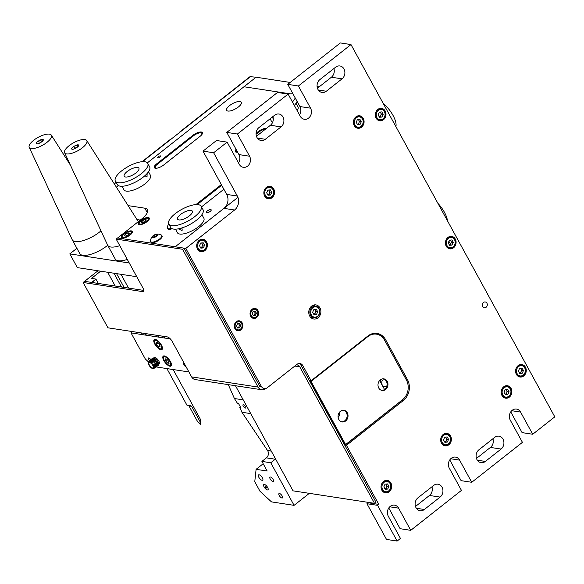 <?xml version="1.0" encoding="UTF-8"?>
<svg xmlns="http://www.w3.org/2000/svg" width="584" height="584" viewBox="0 0 584 584"><rect width="100%" height="100%" fill="white"/><g stroke="black" fill="none" stroke-linecap="round" stroke-linejoin="round"><path stroke-width="0.88" d="M510.744 411.895L522.089 432.62L532.717 434.248L554.8 416.852L350.984 44.574L298.402 85.987L310.549 108.171A7.132 6.03 -81.3 0 1 308.608 118.063A7.132 6.03 -81.3 0 1 304.33 119.275A7.132 6.03 -81.3 0 1 300.264 116.274L288.116 94.09L237.418 134.028L249.565 156.22A7.132 6.03 -81.3 0 1 247.616 166.104A7.132 6.03 -81.3 0 1 243.338 167.316A7.132 6.03 -81.3 0 1 239.279 164.316L227.132 142.131L216.503 140.503L203.013 151.132L226.702 194.406L237.33 196.034A10.067 8.512 -81.3 0 1 234.586 209.999L185.822 248.412L175.193 246.784L223.957 208.364A10.067 8.512 98.7 0 0 226.702 194.406M486.136 307.257A2.935 2.482 98.7 0 0 487.268 304.162A2.935 2.482 98.7 0 0 485.267 301.95A2.935 2.482 98.7 0 0 483.508 302.446A2.935 2.482 98.7 0 0 482.369 305.541A2.935 2.482 98.7 0 0 484.377 307.753A2.935 2.482 98.7 0 0 486.136 307.257M256.566 317.535A5.03 4.256 98.7 0 0 258.508 312.221A5.03 4.256 98.7 0 0 255.077 308.44A5.03 4.256 98.7 0 0 252.054 309.286A5.03 4.256 98.7 0 0 250.113 314.601A5.03 4.256 98.7 0 0 253.551 318.382A5.03 4.256 98.7 0 0 256.566 317.535M240.834 329.923A5.03 4.256 98.7 0 0 242.776 324.616A5.03 4.256 98.7 0 0 239.345 320.828A5.03 4.256 98.7 0 0 236.323 321.682A5.03 4.256 98.7 0 0 234.381 326.989A5.03 4.256 98.7 0 0 237.819 330.778A5.03 4.256 98.7 0 0 240.834 329.923M318.017 317.791A7.132 6.03 98.7 0 0 320.769 310.272A7.132 6.03 98.7 0 0 315.9 304.899A7.132 6.03 98.7 0 0 311.622 306.111A7.132 6.03 98.7 0 0 308.87 313.63A7.132 6.03 98.7 0 0 313.739 318.995A7.132 6.03 98.7 0 0 318.017 317.791M315.28 306.082A7.132 6.03 98.7 0 0 313.944 304.979M204.86 250.616A6.293 5.322 98.7 0 0 207.291 243.981A6.293 5.322 98.7 0 0 202.998 239.243A6.293 5.322 98.7 0 0 199.224 240.309A6.293 5.322 98.7 0 0 196.793 246.944A6.293 5.322 98.7 0 0 201.086 251.682A6.293 5.322 98.7 0 0 204.86 250.616M272.02 197.706A6.293 5.322 98.7 0 0 274.451 191.077A6.293 5.322 98.7 0 0 270.151 186.34A6.293 5.322 98.7 0 0 266.377 187.406A6.293 5.322 98.7 0 0 263.953 194.041A6.293 5.322 98.7 0 0 268.246 198.779A6.293 5.322 98.7 0 0 272.02 197.706M361.562 127.173A6.293 5.322 98.7 0 0 363.993 120.538A6.293 5.322 98.7 0 0 359.7 115.8A6.293 5.322 98.7 0 0 355.926 116.866A6.293 5.322 98.7 0 0 353.495 123.501A6.293 5.322 98.7 0 0 357.788 128.239A6.293 5.322 98.7 0 0 361.562 127.173M383.476 119.742A6.293 5.322 98.7 0 0 385.907 113.106A6.293 5.322 98.7 0 0 381.608 108.368A6.293 5.322 98.7 0 0 377.833 109.434A6.293 5.322 98.7 0 0 375.41 116.07A6.293 5.322 98.7 0 0 379.702 120.808A6.293 5.322 98.7 0 0 383.476 119.742M453.571 247.777A6.293 5.322 98.7 0 0 456.002 241.141A6.293 5.322 98.7 0 0 451.702 236.403A6.293 5.322 98.7 0 0 447.928 237.469A6.293 5.322 98.7 0 0 445.504 244.105A6.293 5.322 98.7 0 0 449.797 248.842A6.293 5.322 98.7 0 0 453.571 247.777M523.746 375.943A6.293 5.322 98.7 0 0 526.169 369.307A6.293 5.322 98.7 0 0 521.877 364.577A6.293 5.322 98.7 0 0 518.103 365.642A6.293 5.322 98.7 0 0 515.672 372.278A6.293 5.322 98.7 0 0 519.972 377.009A6.293 5.322 98.7 0 0 523.746 375.943M509.35 397.113A6.293 5.322 98.7 0 0 511.781 390.477A6.293 5.322 98.7 0 0 507.489 385.739A6.293 5.322 98.7 0 0 503.715 386.805A6.293 5.322 98.7 0 0 501.284 393.441A6.293 5.322 98.7 0 0 505.576 398.179A6.293 5.322 98.7 0 0 509.35 397.113M448.848 444.774A6.293 5.322 98.7 0 0 451.279 438.139A6.293 5.322 98.7 0 0 446.979 433.401A6.293 5.322 98.7 0 0 443.212 434.467A6.293 5.322 98.7 0 0 440.781 441.102A6.293 5.322 98.7 0 0 445.074 445.84A6.293 5.322 98.7 0 0 448.848 444.774M389.192 491.764A6.293 5.322 98.7 0 0 391.623 485.129A6.293 5.322 98.7 0 0 387.323 480.398A6.293 5.322 98.7 0 0 383.557 481.464A6.293 5.322 98.7 0 0 381.126 488.1A6.293 5.322 98.7 0 0 385.418 492.83A6.293 5.322 98.7 0 0 389.192 491.764M383.579 492.115A6.293 5.322 98.7 0 0 383.944 491.998M443.234 445.125A6.293 5.322 98.7 0 0 443.599 445.001M503.736 397.463A6.293 5.322 98.7 0 0 504.101 397.339M518.132 376.293A6.293 5.322 98.7 0 0 518.497 376.176M447.957 248.127A6.293 5.322 98.7 0 0 448.322 248.003M377.863 120.092A6.293 5.322 98.7 0 0 378.228 119.975M355.948 127.524A6.293 5.322 98.7 0 0 356.313 127.4M266.406 198.064A6.293 5.322 98.7 0 0 266.771 197.939M199.246 250.967A6.293 5.322 98.7 0 0 199.611 250.843M311.892 318.338A7.132 6.03 98.7 0 0 313.506 317.689M236.323 330.186A5.03 4.256 98.7 0 0 236.717 330.048M252.054 317.798A5.03 4.256 98.7 0 0 252.449 317.659M272.896 116.603A7.132 6.03 98.7 0 1 270.421 125.261L256.449 136.269M281.05 126.889L265.318 139.284A7.132 6.03 -81.3 0 1 261.041 140.488A7.132 6.03 -81.3 0 1 256.172 135.123A7.132 6.03 -81.3 0 1 258.924 127.604L274.655 115.216A7.132 6.03 98.7 0 1 278.933 114.004A7.132 6.03 98.7 0 1 283.802 119.37A7.132 6.03 98.7 0 1 281.05 126.889L270.421 125.261M431.934 486.8A7.132 6.03 98.7 0 1 429.459 495.466L415.487 506.474M440.088 497.094L424.356 509.489A7.132 6.03 -81.3 0 1 420.079 510.693A7.132 6.03 -81.3 0 1 415.209 505.328A7.132 6.03 -81.3 0 1 417.961 497.809L433.693 485.421A7.132 6.03 98.7 0 1 437.971 484.209A7.132 6.03 98.7 0 1 442.84 489.574A7.132 6.03 98.7 0 1 440.088 497.094L429.459 495.466M492.918 438.759A7.132 6.03 98.7 0 1 490.443 447.424L476.471 458.425M501.072 449.052L485.341 461.44A7.132 6.03 -81.3 0 1 481.063 462.652A7.132 6.03 -81.3 0 1 476.201 457.287A7.132 6.03 -81.3 0 1 478.946 449.768L494.677 437.372A7.132 6.03 98.7 0 1 498.955 436.168A7.132 6.03 98.7 0 1 503.824 441.533A7.132 6.03 98.7 0 1 501.072 449.052L490.443 447.424M333.887 68.554A7.132 6.03 98.7 0 1 331.405 77.219L317.44 88.228M342.034 78.847L326.303 91.243A7.132 6.03 -81.3 0 1 322.032 92.447A7.132 6.03 -81.3 0 1 317.163 87.082A7.132 6.03 -81.3 0 1 319.915 79.563L335.647 67.175A7.132 6.03 98.7 0 1 339.917 65.963A7.132 6.03 98.7 0 1 344.786 71.328A7.132 6.03 98.7 0 1 342.034 78.847L331.405 77.219M311.579 384.601L312.024 384.666L309.768 380.549L311.097 380.753L302.826 365.642L301.045 365.365M342.421 440.927L345.115 445.118L401.989 400.31A15.096 12.768 98.7 0 0 404.011 398.368M406.727 380.644A15.096 12.768 98.7 0 0 406.114 379.366L384.301 339.53A15.096 12.768 98.7 0 0 376.359 333.311M367.92 502.328L368.161 502.758L366.949 503.715L386.506 539.426L397.127 541.061L400.456 538.441L388.309 516.249A7.132 6.03 98.7 0 1 388.448 508.511A7.132 6.03 98.7 0 1 394.536 505.153A7.132 6.03 98.7 0 1 398.595 508.153L389.762 506.795M345.115 445.118L346.443 445.315L378.782 504.386L368.161 502.758M378.782 504.386L377.578 505.342L366.949 503.715M377.578 505.342L397.127 541.061M388.769 507.985L400.113 528.702L410.742 530.338L398.595 508.153M410.742 530.338L461.448 490.392L449.3 468.207A7.132 6.03 98.7 0 1 449.432 460.462A7.132 6.03 98.7 0 1 455.52 457.111A7.132 6.03 98.7 0 1 459.586 460.104L450.746 458.754M449.753 459.936L461.104 480.661L471.733 482.289L459.586 460.104M471.733 482.289L522.432 442.351L510.285 420.166A7.132 6.03 98.7 0 1 510.423 412.421A7.132 6.03 98.7 0 1 516.511 409.07A7.132 6.03 98.7 0 1 520.57 412.063L511.737 410.713M532.717 434.248L520.57 412.063M350.984 44.574L340.355 42.939L287.773 84.359L298.402 85.987M450.556 244.236L448.935 241.272L450.556 244.236M299.468 114.814A7.132 6.03 98.7 0 0 299.921 106.543L287.773 84.359M288.116 94.09L277.488 92.462L226.789 132.4L237.418 134.028M238.476 162.856A7.132 6.03 98.7 0 0 238.936 154.585L226.789 132.4M227.132 142.131L213.642 152.76L203.013 151.132M213.642 152.76L237.33 196.034M185.822 248.412L261.406 386.469A5.03 4.256 98.7 0 0 264.275 388.586A5.03 4.256 98.7 0 0 267.289 387.732L296.935 364.379A5.03 4.256 -81.3 0 1 299.957 363.525A5.03 4.256 -81.3 0 1 302.826 365.642M346.443 445.315L403.318 400.514A15.096 12.768 98.7 0 0 407.442 379.571L385.63 339.735A15.096 12.768 98.7 0 0 377.023 333.391A15.096 12.768 98.7 0 0 367.971 335.953L311.097 380.753M142.043 161.702L169.725 139.897A3.358 1.329 51.8 0 1 170.302 139.788L179.982 132.159A3.358 1.329 -128.2 0 0 179.405 132.269L250.003 76.657L256.084 77.212L147.358 162.856L243.981 86.746L287.839 93.469L243.981 86.746L256.084 77.212L290.212 82.446M317.09 86.563L319.141 86.877M139.218 224.694A6.293 2.256 -28.7 0 0 146.007 222.394A6.293 2.256 -28.7 0 0 149.27 218.102A6.293 2.256 -28.7 0 0 148.292 217.547A6.293 2.256 -28.7 0 0 141.496 219.847A6.293 2.256 -28.7 0 0 138.233 224.147A6.293 2.256 -28.7 0 0 139.218 224.694M266.508 128.349A6.709 2.402 -28.7 0 0 258.208 131.626L256.084 133.298M265.808 128.896A6.709 2.402 -28.7 0 0 258.508 132.174L256.069 134.094M201.319 132.013A6.709 2.402 -28.7 0 0 192.939 135.284L156.636 163.885A6.709 2.402 -28.7 0 0 154.293 167.644A6.709 2.402 -28.7 0 0 163.724 164.965L200.027 136.371A6.709 2.402 -28.7 0 0 202.371 132.605A6.709 2.402 -28.7 0 0 201.319 132.013M202.466 132.911A6.709 2.402 -28.7 0 0 201.626 132.568A6.709 2.402 -28.7 0 0 193.238 135.831L156.935 164.433A6.709 2.402 -28.7 0 0 154.497 167.893M210.766 209.59A2.767 0.993 151.3 0 1 211.196 209.831A2.767 0.993 151.3 0 1 209.758 211.722A2.767 0.993 151.3 0 1 206.773 212.737A2.767 0.993 151.3 0 1 206.342 212.488A2.767 0.993 151.3 0 1 207.773 210.605A2.767 0.993 151.3 0 1 210.766 209.59M122.275 238.038A6.293 2.256 -28.7 0 0 129.071 235.739A6.293 2.256 -28.7 0 0 132.327 231.447A6.293 2.256 -28.7 0 0 131.349 230.892A6.293 2.256 -28.7 0 0 124.56 233.191A6.293 2.256 -28.7 0 0 121.297 237.491A6.293 2.256 -28.7 0 0 122.275 238.038M160.432 155.892A1.723 0.613 151.3 0 1 160.695 156.045A1.723 0.613 151.3 0 1 159.804 157.22A1.723 0.613 151.3 0 1 157.95 157.848A1.723 0.613 151.3 0 1 157.68 157.695A1.723 0.613 151.3 0 1 158.571 156.527A1.723 0.613 151.3 0 1 160.432 155.892M136.984 219.569L140.313 220.08M128.115 205.626L144.825 208.189A16.775 6.015 151.3 0 1 147.438 209.671A16.775 6.015 151.3 0 1 141.583 219.08L117.625 237.958L175.193 246.784L237.936 197.356M221.635 185.143L196.976 204.568M221.336 184.595L195.947 204.59M201.487 206.897L223.884 189.252M236.359 149.876A6.709 2.402 -28.7 0 0 235.491 151.847M208.816 146.562A7.132 2.555 -28.7 0 0 205.823 148.92M236.06 149.329A6.709 2.402 -28.7 0 0 237.615 152.176M116.42 187.23L118.435 185.639L116.42 187.23M227.942 111.048A8.388 3.008 151.3 0 1 229.563 105.602A8.388 3.008 151.3 0 1 240.046 101.514A8.388 3.008 151.3 0 1 238.418 106.96A8.388 3.008 151.3 0 1 227.942 111.048M243.258 406.172A2.095 0.832 -128.2 0 0 245.66 407.99A2.095 0.832 -128.2 0 0 245.47 406.515A2.095 0.832 -128.2 0 0 243.068 404.697A2.095 0.832 -128.2 0 0 243.258 406.172M279.247 495.524A2.767 1.095 -128.2 0 0 282.422 497.926A2.767 1.095 -128.2 0 0 282.167 495.977A2.767 1.095 -128.2 0 0 278.991 493.575A2.767 1.095 -128.2 0 0 279.247 495.524M270.224 479.041A2.767 1.095 -128.2 0 0 273.392 481.442A2.767 1.095 -128.2 0 0 273.144 479.493A2.767 1.095 -128.2 0 0 269.969 477.091A2.767 1.095 -128.2 0 0 270.224 479.041M262.114 480.318A3.358 1.329 -128.2 0 0 262.69 480.201A3.358 1.329 -128.2 0 0 262.048 477.289A3.358 1.329 -128.2 0 0 259.106 474.821A3.358 1.329 -128.2 0 0 258.537 474.931A3.358 1.329 -128.2 0 0 259.172 477.851A3.358 1.329 -128.2 0 0 262.114 480.318M228.3 384.63L234.403 398.522L237.484 403.398L238.542 403.566L240.798 407.683L239.739 407.522L240.418 406.982M234.403 398.522L243.229 399.879M250.748 413.611L241.929 412.26L267.552 450.527L271.268 451.096M275.568 458.951A5.03 4.256 -81.3 0 1 275.254 459.221L266.399 457.863A5.03 4.256 98.7 0 0 267.552 450.527M266.399 457.863L261.902 461.404L270.764 462.762L275.254 459.221M263.187 463.747L256.099 469.324L254.763 481.705L260.026 491.319L271.494 501.89L294.073 505.35L270.764 462.762M261.902 461.404L267.173 471.025L256.099 469.324M265.939 486.662L265.355 487.122A1.007 0.402 51.8 0 1 265.421 486.363A1.007 0.402 51.8 0 1 266.399 487.253A1.007 0.402 51.8 0 1 266.333 488.012A1.007 0.402 51.8 0 1 265.355 487.114M267.647 487.457A3.358 1.329 -128.2 0 0 264.369 484.435A3.358 1.329 -128.2 0 0 264.107 486.91A3.358 1.329 -128.2 0 0 267.377 489.932A3.358 1.329 -128.2 0 0 267.647 487.457M309.323 493.341L294.073 505.35M241.929 412.26L240.703 409.289M239.739 407.522L240.863 409.581L240.418 409.515M43.588 144.657A12.622 4.526 151.3 0 1 29.2 147.278A12.622 4.526 151.3 0 1 37.055 137.97A12.622 4.526 151.3 0 1 51.341 135.16A12.622 4.526 151.3 0 1 43.588 144.657M100.981 230.848A19.294 6.913 151.3 0 1 94.199 235.71A19.294 6.913 151.3 0 1 72.285 239.871A19.294 6.913 151.3 0 1 72.212 239.725L29.2 147.278M107.697 245.273A19.294 6.913 151.3 0 1 101.718 249.448A19.294 6.913 151.3 0 1 79.804 253.602L72.285 239.871M38.96 140.737A3.358 1.204 151.3 0 1 39.449 140.423A3.358 1.204 151.3 0 1 43.194 139.605A3.358 1.204 151.3 0 1 41.187 142.197A3.358 1.204 151.3 0 1 40.566 142.54M136.773 276.728L77.329 267.618L69.81 253.879L129.254 262.99M69.81 253.879L76.898 248.295M82.41 147.767A12.622 4.526 151.3 0 1 64.627 152.709A12.622 4.526 151.3 0 1 69.08 145.723A12.622 4.526 151.3 0 1 86.76 140.591A12.622 4.526 151.3 0 1 82.41 147.767M119.778 245.689A19.294 6.913 151.3 0 1 107.712 245.302A19.294 6.913 151.3 0 1 107.638 245.156L64.627 152.709M127.297 259.427A19.294 6.913 151.3 0 1 115.23 259.041L107.712 245.302M74.387 146.168A3.358 1.204 151.3 0 1 78.3 144.861A3.358 1.204 151.3 0 1 77.519 147.015A3.358 1.204 151.3 0 1 76.438 147.73M381.257 379.279A13.417 5.314 -128.2 0 0 380.666 382.396M382.768 386.25L386.571 386.827M385.513 380.075A11.746 4.65 -128.2 0 0 385.294 380.009A11.746 4.65 -128.2 0 0 382.637 380.257A11.746 4.65 -128.2 0 0 382.323 385.433M380.118 380.045A14.257 5.65 -128.2 0 0 380.031 381.25M201.254 135.269A5.869 2.102 -28.7 0 0 200.181 132.838A5.869 2.102 -28.7 0 0 193.589 135.729L157.286 164.323A5.869 2.102 -28.7 0 0 157.14 168.141M221.701 185.259L197.18 204.575M265.443 129.181A5.869 2.102 -28.7 0 0 258.858 132.072L256.077 134.254M236.498 150.132A5.869 2.102 -28.7 0 0 237.586 152.117M236.002 108.595A8.388 3.008 151.3 0 1 226.767 110.5A8.388 3.008 151.3 0 1 231.987 103.959A8.388 3.008 151.3 0 1 241.214 102.061A8.388 3.008 151.3 0 1 236.002 108.595M379.636 380.52L384.542 389.477M378.739 388.002A5.869 4.964 98.7 0 0 382.089 390.47A5.869 4.964 98.7 0 0 387.097 387.703A5.869 4.964 98.7 0 0 387.214 381.33A5.869 4.964 98.7 0 0 383.863 378.863A5.869 4.964 98.7 0 0 378.855 381.622A5.869 4.964 98.7 0 0 378.739 388.002M381.644 390.375A5.869 4.964 98.7 0 0 386.338 387.338A5.869 4.964 98.7 0 0 386.323 381.191A5.869 4.964 98.7 0 0 383.418 378.819M338.808 419.458A5.869 4.964 98.7 0 0 342.151 421.925A5.869 4.964 98.7 0 0 347.166 419.166A5.869 4.964 98.7 0 0 347.283 412.786A5.869 4.964 98.7 0 0 343.932 410.318A5.869 4.964 98.7 0 0 338.917 413.078A5.869 4.964 98.7 0 0 338.808 419.458M341.713 421.831A5.869 4.964 98.7 0 0 346.407 418.801A5.869 4.964 98.7 0 0 346.392 412.647A5.869 4.964 98.7 0 0 343.487 410.275M311.031 381.374L310.148 381.235L344.743 444.424L345.626 444.563L402.5 399.763A14.257 12.052 98.7 0 0 406.391 379.98L384.579 340.143A14.257 12.052 98.7 0 0 367.905 336.567L311.031 381.374L345.626 444.563M166.9 368.584L186.989 405.274L190.143 405.252L191.647 406.325L188.99 405.916L188.574 405.362M191.647 406.325L199.845 421.298L200.473 424.663L200.765 420.093A2.518 0.905 -28.7 0 0 200.728 419.889L173.163 369.541M199.845 421.298A2.518 0.905 -28.7 0 0 200.765 420.093M188.99 405.916L197.195 420.896L200.473 424.663M178.799 228.753L179.025 229.293L182.099 230.498L182.142 228.797L181.514 228.045M175.441 229.176L177.375 232.709A15.096 5.409 -28.7 0 0 187.982 232.607A15.096 5.409 -28.7 0 0 201.852 223.65A15.096 5.409 -28.7 0 0 203.86 218.212L201.925 214.678M190.26 215.116L191.143 214.24M178.733 216.168A8.388 3.008 -28.7 0 0 177.616 219.183A8.388 3.008 -28.7 0 0 183.515 219.131A8.388 3.008 -28.7 0 0 191.216 214.153A8.388 3.008 -28.7 0 0 192.333 211.131A8.388 3.008 -28.7 0 0 186.442 211.189A8.388 3.008 -28.7 0 0 178.733 216.168M201.166 206.298L203.042 209.729A18.454 6.614 151.3 0 1 200.589 216.379A18.454 6.614 151.3 0 1 183.639 227.329A18.454 6.614 151.3 0 1 170.674 227.453L168.791 224.022A18.454 6.614 151.3 0 1 171.243 217.372A18.454 6.614 151.3 0 1 188.201 206.422A18.454 6.614 151.3 0 1 201.166 206.298A18.454 6.614 151.3 0 1 198.713 212.941A18.454 6.614 151.3 0 1 181.755 223.891A18.454 6.614 151.3 0 1 168.791 224.022M272.399 117.45L273.276 118.793M297.198 110.668A15.096 5.409 -28.7 0 0 297.986 106.806L296.051 103.273M297.088 101.375A18.454 6.614 151.3 0 1 294.321 105.412M286.248 93.805A18.454 6.614 151.3 0 1 292.679 93.316M295.212 97.937A18.454 6.614 151.3 0 1 292.438 101.981M273.093 117.311A18.454 6.614 151.3 0 1 271.655 117.581M270.115 118.793L271.494 121.311A15.096 5.409 -28.7 0 0 272.633 122.297M338.129 417.414A3.358 2.84 98.7 0 0 338.976 412.983M264.129 486.954A3.358 1.329 51.8 0 1 264.348 484.435A3.358 1.329 51.8 0 1 267.625 487.414A3.358 1.329 51.8 0 1 267.406 489.932A3.358 1.329 51.8 0 1 264.129 486.954M38.675 141.883L39.741 142.043L38.675 141.883M37.434 141.693A3.358 1.204 -28.7 0 0 36.785 143.868A3.358 1.204 -28.7 0 0 40.982 142.233A3.358 1.204 -28.7 0 0 41.625 140.058A3.358 1.204 -28.7 0 0 37.434 141.693M145.029 335.026A2.518 0.905 -28.7 0 0 145.891 334.442A2.518 0.905 -28.7 0 0 146.569 333.734M72.861 147.124A3.358 1.204 -28.7 0 0 71.693 149.008A3.358 1.204 -28.7 0 0 76.402 147.664A3.358 1.204 -28.7 0 0 77.577 145.781A3.358 1.204 -28.7 0 0 72.861 147.124M74.102 147.314L75.168 147.475L74.102 147.314M149.343 365.007A3.358 1.329 51.8 0 1 148.935 362.752A3.358 1.329 51.8 0 1 150.738 363.065A3.358 1.329 51.8 0 1 152.891 365.555A3.358 1.329 51.8 0 1 153.183 366.168A3.358 1.329 51.8 0 1 152.409 367.978A3.358 1.329 51.8 0 1 149.343 365.007M149.3 361.861L153.986 358.021L153.3 357.904L149.059 361.24L149.234 361.846A4.197 1.664 -128.2 0 1 149.643 361.963L154.585 358.196L149.745 362.007A4.197 1.664 -128.2 0 1 150.197 362.241L150.314 362.306A4.197 1.664 -128.2 0 1 150.789 362.649L150.913 362.744A4.197 1.664 -128.2 0 1 151.395 363.168L151.519 363.284A4.197 1.664 -128.2 0 1 151.993 363.781L152.103 363.912A4.197 1.664 -128.2 0 1 152.541 364.467L152.643 364.606A4.197 1.664 -128.2 0 1 153.03 365.183L157.87 361.365L153.037 365.248L153.811 365.409L158.045 362.073L157.877 361.438M153.877 368.285L158.476 364.664L158.614 365.153L153.716 368.526A4.197 1.664 -128.2 0 0 153.877 368.285L153.906 368.212A4.197 1.664 -128.2 0 0 153.972 367.869L158.797 364.219L158.782 363.525L153.913 367.205M153.504 366.051L156.125 363.985L153.504 366.037A4.197 1.664 -128.2 0 1 153.731 366.591L153.782 366.723A4.197 1.664 -128.2 0 1 153.921 367.226L154.563 367.555M158.79 363.956L159.155 363.708A3.774 1.496 51.8 0 0 158.811 361.051A3.774 1.496 51.8 0 0 154.483 357.78L153.577 358.496A3.774 1.496 51.8 0 1 154.205 358.364M153.716 368.526L153.665 368.57A4.197 1.664 -128.2 0 1 153.41 368.694L153.337 368.708A4.197 1.664 -128.2 0 1 152.993 368.716L154.096 368.511M152.993 368.716L152.906 368.701A4.197 1.664 -128.2 0 1 152.504 368.584L152.395 368.541A4.197 1.664 -128.2 0 1 151.942 368.307L151.833 368.234A4.197 1.664 -128.2 0 1 151.351 367.898L151.227 367.803A4.197 1.664 -128.2 0 1 150.745 367.373L150.621 367.263A4.197 1.664 -128.2 0 1 150.154 366.759L150.037 366.628A4.197 1.664 -128.2 0 1 149.599 366.08L149.497 365.942A4.197 1.664 -128.2 0 1 149.11 365.365L149.022 365.219A4.197 1.664 -128.2 0 1 148.708 364.65L148.635 364.504A4.197 1.664 -128.2 0 1 148.409 363.956L148.365 363.825A4.197 1.664 -128.2 0 1 148.227 363.321L148.205 363.204A4.197 1.664 -128.2 0 1 148.168 362.773L148.168 362.671A4.197 1.664 -128.2 0 1 148.234 362.328L148.365 361.576L152.599 358.24L153.103 358.445M157.921 365.496L157.833 364.898M153.774 366.716L156.709 364.394L156.826 365.175M153.753 366.694L156.709 364.394M155.519 364.255L155.585 363.562M151.803 363.577L153.95 361.481L151.577 363.343M151.132 362.927L153.176 361.328L153.95 361.481M150.446 362.401L153.278 360.102L150.402 362.372M153.066 359.423L149.854 362.058M153.044 359.394L152.424 359.175M148.263 362.262A4.197 1.664 -128.2 0 1 148.424 362.022L148.482 361.978A4.197 1.664 -128.2 0 1 148.737 361.854L148.81 361.839A4.197 1.664 -128.2 0 1 149.146 361.832M153.979 367.774A4.197 1.664 -128.2 0 0 153.935 367.343M153.431 365.898A4.197 1.664 -128.2 0 0 153.118 365.321M150.913 362.744L155.694 358.934L150.855 362.752M155.315 363.051A3.774 1.496 51.8 0 1 153.921 361.153A3.774 1.496 51.8 0 1 153.702 360.715M153.628 360.562A3.774 1.496 51.8 0 1 153.3 359.233M153.3 359.08A3.774 1.496 51.8 0 1 153.577 358.496M154.358 358.401A3.774 1.496 51.8 0 1 155.57 359.029M155.702 359.131A3.774 1.496 51.8 0 1 157.622 361.292M156.22 362.336A3.774 1.496 51.8 0 1 154.826 360.438A3.774 1.496 51.8 0 1 154.607 360.007M154.534 359.846A3.774 1.496 51.8 0 1 154.205 358.525M158.038 362.022A3.774 1.496 51.8 0 1 158.519 363.577M157.359 364.496A3.774 1.496 51.8 0 1 155.994 363.686M158.264 363.781A3.774 1.496 51.8 0 1 156.899 362.971M150.716 361.379A2.095 0.832 -128.2 0 0 151.03 361.306A2.095 0.832 -128.2 0 0 151.176 361.014M150.76 359.686A2.095 0.832 -128.2 0 0 148.796 357.941A2.095 0.832 -128.2 0 0 148.438 358.014A2.095 0.832 -128.2 0 0 149.519 360.664M160.928 349.736A6.293 2.489 -128.2 0 0 162.002 349.524A6.293 2.489 -128.2 0 0 160.804 344.056A6.293 2.489 -128.2 0 0 155.293 339.435A6.293 2.489 -128.2 0 0 154.22 339.64A6.293 2.489 -128.2 0 0 155.417 345.108A6.293 2.489 -128.2 0 0 160.928 349.736M164.958 338.085A6.293 2.489 -128.2 0 0 163.009 336.26M169.959 366.219A6.293 2.489 -128.2 0 0 171.032 366.007A6.293 2.489 -128.2 0 0 169.827 360.54A6.293 2.489 -128.2 0 0 164.316 355.919A6.293 2.489 -128.2 0 0 163.243 356.13A6.293 2.489 -128.2 0 0 164.447 361.598A6.293 2.489 -128.2 0 0 169.959 366.219M132.641 331.602L131.013 332.88L145.306 358.977L148.336 361.773M188.909 371.957L156.329 366.964M184.208 363.372A2.095 0.832 -128.2 0 0 183.858 363.445A2.095 0.832 -128.2 0 0 184.259 365.255A2.095 0.832 -128.2 0 0 186.092 366.803M155.373 359.401A2.095 0.832 -128.2 0 0 156.767 361.905M157.6 362.423A2.095 0.832 -128.2 0 0 157.76 362.46A2.095 0.832 -128.2 0 0 158.176 362.328M131.013 332.88L170.338 338.91M235.483 385.732L293.029 490.845L374.512 503.335L375.965 502.196L301.205 365.642A6.373 5.387 98.7 0 0 299.118 363.496M374.512 503.335L299.753 366.788A4.358 3.686 98.7 0 0 297.263 364.956A4.358 3.686 98.7 0 0 296.176 364.978M265.662 388.528L265.486 388.667A6.373 5.387 -81.3 0 1 261.661 389.747A6.373 5.387 -81.3 0 1 258.033 387.068L182.595 249.28L184.048 248.142L117.625 237.958L116.172 239.097L182.595 249.28M116.172 239.097L142.868 287.868A5.03 1.993 51.8 0 1 143.328 291.416A5.03 1.993 51.8 0 1 142.474 291.584L83.132 282.481L84.585 281.342L143.701 290.401M261.661 389.747L195.238 379.564A6.373 5.387 98.7 0 1 191.61 376.884L172.207 341.443A5.03 1.993 51.8 0 0 167.287 336.917L107.952 327.814L83.132 282.481M259.486 385.929L184.048 248.142M179.405 132.269A3.358 1.329 -128.2 0 0 179.164 133.05M124.107 287.401L116.574 273.633M100.638 271.188L91.476 278.407L95.907 279.086L98.287 283.437M93.856 282.758L93.068 281.32M95.907 279.086L91.673 282.422L84.585 281.342L97.988 270.786M128.538 288.08L121.005 274.312M145.321 175.331L145.606 176.127L147.029 177.003L147.11 173.514M122.012 186.252L123.947 189.785A15.096 5.409 -28.7 0 0 131.057 190.749A15.096 5.409 -28.7 0 0 145.314 183.632A15.096 5.409 -28.7 0 0 150.431 175.288L148.497 171.754M128.137 176.791A8.388 3.008 -28.7 0 0 136.065 172.842A8.388 3.008 -28.7 0 0 138.904 168.207A8.388 3.008 -28.7 0 0 134.955 167.674A8.388 3.008 -28.7 0 0 127.035 171.623A8.388 3.008 -28.7 0 0 124.188 176.258A8.388 3.008 -28.7 0 0 128.137 176.791M147.737 163.374L149.613 166.805A18.454 6.614 151.3 0 1 143.365 177.01A18.454 6.614 151.3 0 1 125.932 185.705A18.454 6.614 151.3 0 1 117.245 184.529L115.362 181.098A18.454 6.614 151.3 0 1 121.618 170.893A18.454 6.614 151.3 0 1 139.05 162.199A18.454 6.614 151.3 0 1 147.737 163.374A18.454 6.614 151.3 0 1 141.481 173.572A18.454 6.614 151.3 0 1 124.049 182.266A18.454 6.614 151.3 0 1 115.362 181.098M395.886 126.589A18.454 7.307 -128.2 0 0 395.047 119.829A18.454 7.307 -128.2 0 0 383.111 103.258M447.439 220.759A18.454 7.307 -128.2 0 0 446.446 216.679A18.454 7.307 -128.2 0 0 437.905 203.341M382.622 489.567A5.198 4.395 98.7 0 0 388.703 490.874A5.198 4.395 98.7 0 0 390.127 483.661A5.198 4.395 98.7 0 0 384.038 482.355A5.198 4.395 98.7 0 0 382.622 489.567M381.038 486.691A5.869 4.964 98.7 0 0 381.783 489.896A5.869 4.964 98.7 0 0 388.652 491.37A5.869 4.964 98.7 0 0 390.258 483.224A5.869 4.964 98.7 0 0 385.462 480.785A5.869 4.964 98.7 0 0 381.301 484.939M387.126 486.1L385.936 488.779L387.71 489.049L385.184 489.297L383.849 486.859L385.038 484.18L387.564 483.932L388.9 486.37L387.126 486.1L386.024 484.085M387.71 489.049L388.9 486.37M385.936 488.779L384.951 488.874M384.944 488.852A2.577 2.175 98.7 0 0 386.462 484.881A2.577 2.175 98.7 0 0 385.776 484.107M505.102 394.2A2.577 2.175 98.7 0 0 506.693 392.784A2.577 2.175 98.7 0 0 506.62 390.221A2.577 2.175 98.7 0 0 505.934 389.455M502.78 394.915A5.198 4.395 98.7 0 0 508.861 396.215A5.198 4.395 98.7 0 0 510.285 389.002A5.198 4.395 98.7 0 0 504.204 387.703A5.198 4.395 98.7 0 0 502.78 394.915M501.196 392.039A5.869 4.964 98.7 0 0 501.941 395.244A5.869 4.964 98.7 0 0 508.81 396.711A5.869 4.964 98.7 0 0 510.416 388.564A5.869 4.964 98.7 0 0 505.62 386.126A5.869 4.964 98.7 0 0 501.459 390.287M507.284 391.441L509.058 391.711L507.868 394.397L506.094 394.12L507.284 391.441L506.182 389.426M507.868 394.397L505.342 394.638L504.007 392.207L505.196 389.521L507.722 389.28L509.058 391.711M506.094 394.12L505.109 394.222M311.425 314.958A5.198 4.395 98.7 0 0 317.506 316.265A5.198 4.395 98.7 0 0 318.93 309.046A5.198 4.395 98.7 0 0 312.841 307.746A5.198 4.395 98.7 0 0 311.425 314.958M310.586 315.287A5.869 4.964 98.7 0 0 313.929 317.754A5.869 4.964 98.7 0 0 318.944 314.995A5.869 4.964 98.7 0 0 319.054 308.615A5.869 4.964 98.7 0 0 315.71 306.147A5.869 4.964 98.7 0 0 310.695 308.907A5.869 4.964 98.7 0 0 310.586 315.287M310.549 317.229A5.869 4.964 98.7 0 0 310.746 317.265L313.929 317.754M315.71 306.147L312.52 305.658A5.869 4.964 98.7 0 0 312.323 305.629M315.929 311.484L314.739 314.17L316.506 314.44L313.988 314.688L312.652 312.25L313.842 309.571L316.367 309.323L317.703 311.761L315.929 311.484L314.827 309.476M316.506 314.44L317.703 311.761M314.739 314.17L313.754 314.265M313.747 314.243A2.577 2.175 98.7 0 0 315.265 310.272A2.577 2.175 98.7 0 0 314.572 309.498M354.992 124.976A5.198 4.395 98.7 0 0 361.073 126.275A5.198 4.395 98.7 0 0 362.496 119.063A5.198 4.395 98.7 0 0 356.415 117.764A5.198 4.395 98.7 0 0 354.992 124.976M353.408 122.1A5.869 4.964 98.7 0 0 354.152 125.305A5.869 4.964 98.7 0 0 361.022 126.772A5.869 4.964 98.7 0 0 362.627 118.625A5.869 4.964 98.7 0 0 357.831 116.187A5.869 4.964 98.7 0 0 353.67 120.348M357.408 119.581L359.934 119.34L361.27 121.771L360.08 124.458L357.554 124.699L356.218 122.268L357.408 119.581M360.08 124.458L358.306 124.18L359.496 121.501L361.27 121.771M358.306 124.18L357.32 124.275M359.496 121.501L358.393 119.486M357.313 124.261A2.577 2.175 98.7 0 0 358.832 120.282A2.577 2.175 98.7 0 0 358.145 119.508M198.29 248.419A5.198 4.395 98.7 0 0 204.371 249.718A5.198 4.395 98.7 0 0 205.794 242.506A5.198 4.395 98.7 0 0 199.713 241.207A5.198 4.395 98.7 0 0 198.29 248.419M196.706 245.543A5.869 4.964 98.7 0 0 197.45 248.74A5.869 4.964 98.7 0 0 204.32 250.215A5.869 4.964 98.7 0 0 205.926 242.068A5.869 4.964 98.7 0 0 201.13 239.63A5.869 4.964 98.7 0 0 196.969 243.791M202.794 244.944L201.604 247.623L203.378 247.901L200.852 248.142L199.516 245.711L200.706 243.024L203.232 242.783L204.568 245.214L202.794 244.944L201.692 242.929M203.378 247.901L204.568 245.214M201.604 247.623L200.619 247.718M200.611 247.704A2.577 2.175 98.7 0 0 202.13 243.725A2.577 2.175 98.7 0 0 201.444 242.951M265.45 195.516A5.198 4.395 98.7 0 0 271.531 196.815A5.198 4.395 98.7 0 0 272.954 189.603A5.198 4.395 98.7 0 0 266.866 188.296A5.198 4.395 98.7 0 0 265.45 195.516M263.858 192.632A5.869 4.964 98.7 0 0 264.61 195.837A5.869 4.964 98.7 0 0 271.48 197.312A5.869 4.964 98.7 0 0 273.078 189.165A5.869 4.964 98.7 0 0 268.282 186.727A5.869 4.964 98.7 0 0 264.129 190.88M266.676 192.8L268.012 195.238L270.531 194.99L271.728 192.311L270.392 189.873L267.866 190.121L266.676 192.8M270.531 194.99L268.764 194.72L269.954 192.041L268.852 190.026M269.954 192.041L271.728 192.311M268.764 194.72L267.779 194.815A2.577 2.175 98.7 0 0 269.29 190.822A2.577 2.175 98.7 0 0 268.596 190.048M376.906 117.545A5.198 4.395 98.7 0 0 382.987 118.851A5.198 4.395 98.7 0 0 384.403 111.632A5.198 4.395 98.7 0 0 378.322 110.332A5.198 4.395 98.7 0 0 376.906 117.545M375.315 114.668A5.869 4.964 98.7 0 0 376.067 117.873A5.869 4.964 98.7 0 0 382.936 119.34A5.869 4.964 98.7 0 0 384.535 111.201A5.869 4.964 98.7 0 0 379.739 108.763A5.869 4.964 98.7 0 0 375.585 112.916M381.41 114.07L380.221 116.756L381.987 117.026L379.461 117.267L378.133 114.836L379.323 112.15L381.848 111.909L383.177 114.34L381.41 114.07L380.308 112.055M381.987 117.026L383.177 114.34M380.221 116.756L379.235 116.851A2.577 2.175 98.7 0 0 380.739 112.851A2.577 2.175 98.7 0 0 380.053 112.084M447.001 245.579A5.198 4.395 98.7 0 0 453.082 246.879A5.198 4.395 98.7 0 0 454.505 239.666A5.198 4.395 98.7 0 0 448.417 238.36A5.198 4.395 98.7 0 0 447.001 245.579M445.409 242.703A5.869 4.964 98.7 0 0 446.161 245.901A5.869 4.964 98.7 0 0 453.031 247.375A5.869 4.964 98.7 0 0 454.629 239.228A5.869 4.964 98.7 0 0 449.833 236.79A5.869 4.964 98.7 0 0 445.68 240.944M451.505 242.104L450.315 244.784L452.082 245.054L449.563 245.302L448.227 242.871L449.417 240.185L451.943 239.944L453.279 242.375L451.505 242.104L450.403 240.09M452.082 245.054L453.279 242.375M450.315 244.784L449.33 244.878M442.278 442.577A5.198 4.395 98.7 0 0 448.359 443.876A5.198 4.395 98.7 0 0 449.782 436.664A5.198 4.395 98.7 0 0 443.694 435.365A5.198 4.395 98.7 0 0 442.278 442.577M440.694 439.701A5.869 4.964 98.7 0 0 441.438 442.898A5.869 4.964 98.7 0 0 448.308 444.373A5.869 4.964 98.7 0 0 449.914 436.226A5.869 4.964 98.7 0 0 445.118 433.788A5.869 4.964 98.7 0 0 440.956 437.949M446.782 439.102L445.592 441.781L447.366 442.059L444.84 442.3L443.504 439.869L444.694 437.182L447.22 436.941L448.556 439.372L446.782 439.102L445.68 437.087M447.366 442.059L448.556 439.372M445.592 441.781L444.606 441.876A2.577 2.175 98.7 0 0 446.118 437.883A2.577 2.175 98.7 0 0 445.431 437.109M517.168 373.745A5.198 4.395 98.7 0 0 523.257 375.052A5.198 4.395 98.7 0 0 524.673 367.84A5.198 4.395 98.7 0 0 518.592 366.533A5.198 4.395 98.7 0 0 517.168 373.745M515.584 370.869A5.869 4.964 98.7 0 0 516.329 374.074A5.869 4.964 98.7 0 0 523.198 375.549A5.869 4.964 98.7 0 0 524.804 367.402A5.869 4.964 98.7 0 0 520.008 364.964A5.869 4.964 98.7 0 0 515.854 369.117M522.257 373.227L523.446 370.548L522.111 368.11L519.592 368.358L518.395 371.037L519.731 373.475L522.257 373.227L520.483 372.957L521.673 370.271L523.446 370.548M521.673 370.271L520.57 368.263M520.483 372.957L519.497 373.052M519.49 373.03A2.577 2.175 98.7 0 0 521.008 369.059A2.577 2.175 98.7 0 0 520.322 368.285M235.615 328.135A4.11 3.475 98.7 0 0 240.425 329.172A4.11 3.475 98.7 0 0 241.542 323.47A4.11 3.475 98.7 0 0 236.739 322.441A4.11 3.475 98.7 0 0 235.615 328.135M234.987 328.383A4.614 3.898 98.7 0 0 240.382 329.537A4.614 3.898 98.7 0 0 241.645 323.142A4.614 3.898 98.7 0 0 236.25 321.981A4.614 3.898 98.7 0 0 234.987 328.383M239.535 325.419L238.542 327.661L239.696 327.836L237.586 328.04L236.476 326.011L237.469 323.77L239.571 323.565L240.688 325.595L239.535 325.419L238.571 323.667M239.696 327.836L240.688 325.595M238.542 327.661L237.44 327.763A2.146 1.818 98.7 0 0 238.294 323.689M251.346 315.747A4.11 3.475 98.7 0 0 256.157 316.776A4.11 3.475 98.7 0 0 257.274 311.075A4.11 3.475 98.7 0 0 252.471 310.046A4.11 3.475 98.7 0 0 251.346 315.747M250.718 315.995A4.614 3.898 98.7 0 0 256.113 317.148A4.614 3.898 98.7 0 0 257.376 310.746A4.614 3.898 98.7 0 0 251.974 309.593A4.614 3.898 98.7 0 0 250.718 315.995M255.266 313.031L254.274 315.265L255.42 315.44L253.317 315.645L252.208 313.615L253.201 311.382L255.303 311.177L256.412 313.207L255.266 313.031L254.303 311.272M255.42 315.44L256.412 313.207M254.274 315.265L253.171 315.375A2.146 1.818 98.7 0 0 254.025 311.301M155.782 340.326A5.198 2.059 -128.2 0 0 154.512 341.45A5.198 2.059 -128.2 0 0 156.497 345.859A5.198 2.059 -128.2 0 0 160.315 348.816A5.198 2.059 -128.2 0 0 160.447 348.845A5.198 2.059 -128.2 0 0 160.855 345.005A5.198 2.059 -128.2 0 0 155.782 340.326M155.271 339.428A5.869 2.329 -128.2 0 0 154.526 340.662L154.512 341.45M160.943 348.947A5.869 2.329 -128.2 0 0 161.089 348.984A5.869 2.329 -128.2 0 0 161.228 349.013A5.869 2.329 -128.2 0 0 162.454 348.553M159.68 344.823L160.053 346.816L158.483 346.575L156.541 344.341L156.169 342.355L157.738 342.596L159.68 344.823M159.812 345.524L158.483 346.575M158.155 343.071L156.541 344.341M164.805 356.809A5.198 2.059 -128.2 0 0 163.535 357.934A5.198 2.059 -128.2 0 0 165.52 362.343A5.198 2.059 -128.2 0 0 169.345 365.307A5.198 2.059 -128.2 0 0 169.47 365.328A5.198 2.059 -128.2 0 0 169.886 361.489A5.198 2.059 -128.2 0 0 164.805 356.809M164.294 355.911A5.869 2.329 -128.2 0 0 163.556 357.145L163.535 357.934M169.966 365.431A5.869 2.329 -128.2 0 0 170.112 365.467A5.869 2.329 -128.2 0 0 170.251 365.496A5.869 2.329 -128.2 0 0 171.484 365.036M167.185 359.554L165.564 360.824L165.199 358.839L166.768 359.08L168.71 361.306L169.075 363.299L167.506 363.058L168.834 362.007M165.564 360.824L167.506 363.058M130.78 233.731A5.198 1.861 -28.7 0 0 130.685 231.534A5.198 1.861 -28.7 0 0 122.844 235.206A5.198 1.861 -28.7 0 0 122.26 236.148A5.198 1.861 -28.7 0 0 125.115 237.192A5.198 1.861 -28.7 0 0 130.78 233.731M132.342 232.395A5.869 2.102 -28.7 0 0 131.48 231.702L130.685 231.534M122.26 236.148L121.968 236.914A5.869 2.102 -28.7 0 0 122.093 238.009M128.195 232.812L125.538 234.009L124.151 235.659L125.429 236.118L128.086 234.929L129.473 233.272L128.195 232.812L128.852 234.016M126.443 235.666L125.538 234.009M147.723 220.38A5.198 1.861 -28.7 0 0 147.621 218.19A5.198 1.861 -28.7 0 0 139.78 221.862A5.198 1.861 -28.7 0 0 139.196 222.803A5.198 1.861 -28.7 0 0 142.058 223.84A5.198 1.861 -28.7 0 0 147.723 220.38M149.278 219.051A5.869 2.102 -28.7 0 0 148.424 218.358L147.621 218.19M139.196 222.803L138.912 223.57A5.869 2.102 -28.7 0 0 139.028 224.657M145.796 220.664L145.139 219.467L146.409 219.927L145.029 221.584L142.372 222.774L141.094 222.314L142.481 220.664L143.387 222.322M145.139 219.467L142.481 220.664M152.665 236.155A7.256 7.256 0 0 0 150.497 241.068A6.373 2.285 -28.7 0 0 150.606 241.557A6.373 2.285 -28.7 0 0 153.234 242.039A6.373 2.285 -28.7 0 0 161.06 237.586A6.373 2.285 -28.7 0 0 161.79 235.432A6.373 2.285 -28.7 0 0 161.432 235.082A7.256 7.256 0 0 0 156.125 234.257A3.19 1.139 -28.7 0 0 152.665 236.155A3.19 1.139 -28.7 0 0 153.344 237.768A3.19 1.139 -28.7 0 0 157.257 235.542A3.19 1.139 -28.7 0 0 156.308 234.221A3.19 1.139 -28.7 0 0 156.125 234.257M150.606 241.557L150.891 242.075A6.373 2.285 -28.7 0 0 155.483 241.995A6.373 2.285 -28.7 0 0 161.345 238.111A6.373 2.285 -28.7 0 0 162.075 235.958L161.79 235.432M155.95 234.651L156.994 235.023L155.862 236.367L153.702 237.338L152.665 236.965L153.789 235.622L155.95 234.651L156.49 235.622M154.526 236.973L153.789 235.622M168.718 223.869A7.256 7.256 0 0 0 167.44 227.723A6.373 2.285 -28.7 0 0 167.542 228.213A6.373 2.285 -28.7 0 0 170.17 228.694A6.373 2.285 -28.7 0 0 171.499 228.351M167.542 228.213L167.834 228.731A6.373 2.285 -28.7 0 0 172.214 228.724M257.325 138.058L265.318 139.284M416.363 508.262L424.356 509.489M477.347 460.221L485.341 461.44M318.309 90.016L326.303 91.243M310.549 108.171L299.921 106.543M249.565 156.22L238.936 154.585M234.586 209.999L223.957 208.364M259.216 386.134L261.406 386.469M384.301 339.53L385.63 339.735M406.114 379.366L407.442 379.571M401.989 400.31L403.318 400.514M258.508 132.174L258.208 131.626M193.238 135.831L192.939 135.284M144.825 208.189L147.278 212.664M156.935 164.433L156.636 163.885M294.84 366.037L299.753 366.788M142.474 291.584L143.693 290.62M191.61 376.884L258.033 387.068M170.302 139.788L142.518 161.666M116.114 182.471L114.303 183.894M250.77 76.395L179.982 132.159M51.341 135.16L70.43 165.184M86.76 140.591L138.313 221.657M145.65 334.632L145.942 335.165M107.682 272.268L115.216 286.036M140.853 332.858L141.766 334.53M113.946 273.232L121.479 286.992M77.577 145.781L78.015 146.584M159.25 335.683L157.622 336.961M115.982 182.23L114.157 183.675M160.315 348.816L161.089 348.984M169.345 365.307L170.112 365.467"/></g></svg>
